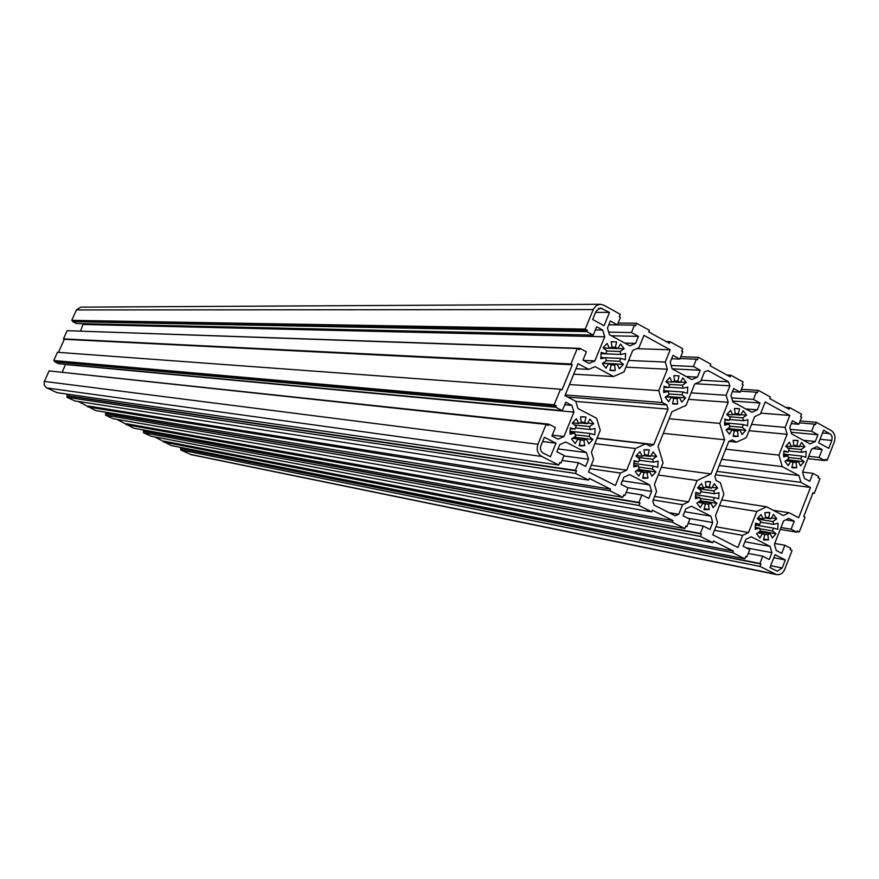 <?xml version="1.0" encoding="UTF-8"?>
<svg xmlns="http://www.w3.org/2000/svg" width="879" height="879" viewBox="0 0 879 879"><rect width="100%" height="100%" fill="white"/><g stroke="black" fill="none" stroke-linecap="round" stroke-linejoin="round"><path stroke-width="1.32" d="M592.666 319.473L596.083 311.144L600.379 307.969L609.499 312.397L604.06 325.691L592.666 319.473M595.577 312.375L609.499 312.397M785.31 559.945L782.189 567.988L777.333 571.174L769.971 567.592L775.003 554.693L785.31 559.945L773.817 557.736M831.831 440.434L828.754 448.345L818.646 442.829L823.59 430.161L831.04 434.578L832.149 437.028L831.831 440.434L820.019 439.302M540.871 445.763L544.354 437.27L555.989 443.192L550.441 456.75L543.167 453.07C540.64 451.421 539.871 448.982 540.871 445.763M555.989 443.192L542.607 441.533M754.611 416.635L760.456 413.954L765.191 401.945L789.814 415.459L785.123 427.403L787.112 434.303L778.926 455.135L782.244 466.606L798.978 475.528L800.934 482.362L810.471 487.438L798.659 517.742L789.089 512.743L783.343 515.544L766.499 506.765L756.819 511.446L748.545 532.509L742.7 535.366L737.92 547.518L712.715 534.762L717.55 522.544L715.484 515.599L723.878 494.372L720.439 482.769L716.121 480.516L714.902 476.429L728.768 441.489L732.229 439.885L736.514 442.181L746.315 437.632L754.611 416.635M736.514 442.181L728.988 441.39M742.7 535.366L714.473 530.312M748.545 532.509L715.88 526.763M756.819 511.446L719.461 505.535M766.499 506.765L721.692 499.887M789.089 512.743L773.256 510.281M810.471 487.438L715.572 474.748M800.934 482.362L716.912 471.364M798.978 475.528L719.242 465.496M782.244 466.606L721.703 459.299M778.926 455.135L725.713 449.169M787.112 434.303L749.062 430.677M785.123 427.403L751.556 424.381M789.814 415.459L760.785 413.119M620.464 473.034L615.421 485.527L588.523 471.924L593.633 459.354L591.402 452.136L600.269 430.314L596.577 418.25L577.975 408.559L575.723 401.263L564.944 395.638L578.041 363.686L588.754 369.389L595.094 366.653L613.553 376.52L623.969 371.971L632.737 350.402L638.934 347.721L643.944 335.371L670.205 349.787L665.249 362.06L667.381 369.235L658.756 390.639L662.326 402.56L666.776 404.944L668.029 409.12L653.789 444.543L650.196 446.18L645.702 443.84L635.418 448.521L626.683 470.177L620.464 473.034L589.853 468.65M626.683 470.177L591.248 465.211M635.418 448.521L594.852 443.642M645.702 443.84L597.05 438.236M653.789 444.543L597.138 438.028M668.029 409.12L575.767 401.406M666.776 404.944L567.526 396.989M662.326 402.56L565.219 394.946M658.756 390.639L569.493 384.53M667.381 369.235L625.925 367.169M665.249 362.06L628.65 360.456M670.205 349.787L636.726 348.677M613.553 376.52L573.734 374.179M588.754 369.389L575.976 368.708M678.753 514.292L675.138 515.742L654.196 505.15L652.734 501.107L656.591 491.46L654.448 484.384L663.074 462.859L658.085 446.301L671.974 411.702L686.125 405.329L694.663 384.057L700.673 381.365L704.475 371.883L708.045 370.564L728.493 381.794L729.9 385.826L726.142 395.253L728.208 402.285L719.802 423.403L724.615 439.764L711.045 473.946L697.091 480.494L688.598 501.854L682.565 504.7L678.753 514.292L668.963 512.622M682.565 504.7L653.196 499.931M688.598 501.854L654.602 496.437M697.091 480.494L658.195 475.023M711.045 473.946L661.294 467.298M724.615 439.764L663.282 433.347M719.802 423.403L669.15 418.756M728.208 402.285L688.532 399.352M726.142 395.253L691.125 392.858M729.9 385.826L695.377 383.727M728.493 381.794L701.134 380.222M600.917 353.6L605.708 353.787L606.895 350.886L603.049 347.765L607.114 343.447L609.422 348.194L611.993 347.095L611.224 341.689L616.64 341.942L615.377 347.249L617.827 348.578L620.552 344.074L624.156 348.71L620.08 351.479L620.981 354.446L625.595 353.457L625.299 359.775L620.794 358.39L619.618 361.28L623.42 364.378L619.398 368.686L617.102 363.972L614.542 365.082L615.3 370.477L612.432 370.707L609.894 370.257L611.158 364.95L608.697 363.631L605.961 368.158L602.324 363.51L606.433 360.731L605.521 357.742L620.794 358.39M603.335 347.996L609.422 348.194M611.235 341.788L616.64 341.942M611.828 347.128L615.377 347.249M603.455 348.084L617.827 348.578M617.871 348.502L624.156 348.71M606.829 350.996L620.08 351.479M600.906 353.666L620.981 354.446M606.411 360.687L619.618 361.28M617.157 364.082L623.42 364.378M602.653 363.291L617.102 363.972M611.059 364.917L614.542 365.082M609.905 370.18L615.3 370.477M602.576 363.335L608.697 363.631M600.742 357.544L605.521 357.742L600.862 358.742L601.159 352.391L605.708 353.787M570.174 428.633L574.954 429.15L576.141 426.227L572.251 423.162L576.36 418.756L578.701 423.48L581.305 422.327L580.525 416.91L586.018 417.064L584.733 422.414L587.216 423.7L589.985 419.129L593.633 423.722L589.512 426.568L590.424 429.534L595.094 428.458L594.797 434.797L590.238 433.501L589.051 436.413L592.907 439.456L588.831 443.862L586.502 439.159L583.909 440.324L584.689 445.719L580.81 445.928L579.195 445.609L580.481 440.247L577.986 438.973L575.207 443.565L571.526 438.984L575.69 436.105L574.767 433.127L570.042 434.215L570.339 427.842L574.954 429.15M572.46 422.832L578.701 423.48M582.03 416.679L586.018 417.064M581.272 422.063L584.733 422.414M579.646 422.92L587.216 423.7M587.579 423.096L593.633 423.722M574.58 424.996L589.512 426.568M575.327 427.908L590.424 429.534M569.889 431.226L590.238 433.501M575.163 434.83L589.051 436.413M574.02 437.259L592.907 439.456M573.471 437.643L586.502 439.159M579.25 439.775L583.909 440.324M579.327 445.06L584.689 445.719M572.471 438.324L577.986 438.973M569.889 432.578L574.767 433.127M663.854 387.298L668.469 387.595L669.622 384.749L665.908 381.706L669.842 377.432L672.072 382.079L674.567 380.97L673.83 375.663L679.082 375.871L677.852 381.101L680.214 382.376L682.873 377.926L686.356 382.464L682.401 385.211L683.269 388.133L687.741 387.123L687.433 393.331L683.082 392.012L681.939 394.858L685.62 397.868L681.708 402.142L679.489 397.517L677.006 398.637L677.742 403.922L674.622 404.153L672.49 403.758L673.732 398.528L671.347 397.253L668.688 401.725L665.172 397.187L669.161 394.418L668.282 391.496L663.777 392.506L664.074 386.266L668.469 387.595M665.908 381.706L672.072 382.079M674.16 375.597L679.082 375.871M674.556 380.904L677.852 381.101M672.336 381.904L680.214 382.376M680.379 382.101L686.356 382.464M669.183 384.387L682.401 385.211M668.578 387.178L683.269 388.133M663.623 390.683L683.082 392.012M668.941 393.935L681.939 394.858M666.227 396.462L685.62 397.868M666.106 396.539L679.489 397.517M673.226 398.352L677.006 398.637M672.545 403.516L677.742 403.922M665.689 396.836L671.347 397.253M663.645 391.177L668.282 391.496M633.957 461.31L638.55 461.914L639.714 459.036L635.956 456.047L639.934 451.696L642.197 456.311L644.725 455.157L643.977 449.85L649.295 449.96L648.043 455.223L650.449 456.465L653.13 451.949L656.657 456.432L652.657 459.267L653.536 462.178L658.063 461.079L657.767 467.32L653.35 466.079L652.196 468.946L655.921 471.913L651.976 476.264L649.724 471.671L647.208 472.836L647.955 478.132L643.922 478.33L642.637 478.055L643.889 472.781L641.483 471.551L638.78 476.088L635.22 471.605L639.253 468.749L638.374 465.837L633.792 466.936L634.089 460.662L638.55 461.914M636.253 455.564L642.197 456.311M646.043 449.565L649.295 449.96M644.67 454.806L648.043 455.223M643.461 455.586L650.449 456.465M650.889 455.718L656.657 456.432M637.583 457.344L652.657 459.267M639.077 460.299L653.536 462.178M633.671 463.453L653.35 466.079M638.637 467.101L652.196 468.946M638.242 469.463L655.921 471.913M637.517 469.979L649.724 471.671M642.384 472.155L647.208 472.836M642.802 477.385L647.955 478.132M636.319 470.825L641.483 471.551M633.649 465.2L638.374 465.837M724.779 419.942L729.229 420.338L730.35 417.525L726.757 414.558L730.581 410.328L732.734 414.877L735.152 413.767L734.448 408.559L739.536 408.724L738.327 413.866L740.623 415.108L743.194 410.713L746.568 415.141L742.733 417.877L743.568 420.733L747.897 419.712L747.6 425.821L743.381 424.557L742.272 427.359L745.831 430.303L742.041 434.523L739.898 430.007L737.481 431.117L738.184 436.314L734.877 436.544L733.097 436.193L734.306 431.04L732.009 429.798L729.416 434.215L726.01 429.787L729.878 427.029L729.043 424.172L724.67 425.205L724.966 419.063L729.229 420.338M726.856 414.383L732.734 414.877M735.36 408.394L739.536 408.724M735.119 413.602L738.327 413.866M733.317 414.503L740.623 415.108M740.876 414.668L746.568 415.141M729.394 416.734L742.733 417.877M729.46 419.503L743.568 420.733M724.516 422.843L743.381 424.557M729.526 426.172L742.272 427.359M727.724 428.578L745.831 430.303M727.394 428.809L739.898 430.007M733.493 430.732L737.481 431.117M733.185 435.808L738.184 436.314M726.713 429.293L732.009 429.798M724.538 423.755L729.043 424.172M695.674 492.965L700.113 493.635L701.244 490.79L697.607 487.889L701.475 483.571L703.65 488.098L706.101 486.944L705.387 481.725L710.54 481.791L709.32 486.977L711.649 488.186L714.253 483.725L717.671 488.098L713.781 490.921L714.627 493.767L719.022 492.669L718.725 498.789L714.44 497.602L713.319 500.437L716.934 503.326L713.1 507.633L710.924 503.14L708.485 504.293L709.199 509.501L705.057 509.688L704.046 509.468L705.266 504.271L702.936 503.085L700.31 507.557L696.86 503.184L700.783 500.349L699.926 497.481L695.498 498.602L695.794 492.438L700.113 493.635M697.981 487.263L703.65 488.098M707.903 481.417L710.54 481.791M706.046 486.505L709.32 486.977M705.178 487.241L711.649 488.186M712.155 487.307L717.671 488.098M698.607 488.691L713.781 490.921M700.772 491.702L714.627 493.767M695.421 494.701L714.44 497.602M700.091 498.393L713.319 500.437M700.277 500.711L716.934 503.326M699.431 501.327L710.924 503.14M703.541 503.513L708.485 504.293M704.233 508.688L709.199 509.501M698.069 502.305L702.936 503.085M695.344 496.778L699.926 497.481M783.782 451.575L788.078 452.037L789.166 449.268L785.683 446.378L789.397 442.192L791.474 446.653L793.825 445.543L793.155 440.423L798.077 440.533L796.901 445.609L799.132 446.818L801.637 442.467L804.9 446.796L801.165 449.521L801.978 452.322L806.186 451.279L805.878 457.289L801.791 456.08L800.703 458.849L804.153 461.706L800.472 465.903L798.396 461.464L796.066 462.574L796.737 467.683L793.287 467.903L791.803 467.606L792.979 462.53L790.748 461.332L788.232 465.694L784.936 461.365L788.694 458.629L787.892 455.816L783.639 456.86L783.936 450.828L788.078 452.037M785.87 446.06L791.474 446.653M794.55 440.192L798.077 440.533M793.792 445.29L796.901 445.609M792.342 446.103L799.132 446.818M799.461 446.235L804.9 446.796M787.76 448.103L801.165 449.521M788.419 450.861L801.978 452.322M783.508 454.058L801.791 456.08M788.243 457.443L800.703 458.849M787.144 459.761L804.153 461.706M786.661 460.113L798.396 461.464M791.913 462.101L796.066 462.574M791.913 467.101L796.737 467.683M785.782 460.75L790.748 461.332M783.508 455.322L787.892 455.816M755.446 523.631L759.731 524.345L760.829 521.544L757.302 518.709L761.06 514.446L763.17 518.874L765.543 517.72L764.862 512.6L769.85 512.622L768.664 517.731L770.916 518.896L773.454 514.49L776.761 518.775L772.982 521.577L773.806 524.367L778.058 523.247L777.761 529.279L773.619 528.147L772.52 530.938L776.014 533.751L772.289 538.014L770.191 533.608L767.817 534.773L768.51 539.882L764.301 540.069L763.51 539.893L764.697 534.773L762.445 533.619L759.895 538.036L756.566 533.762L760.368 530.938L759.544 528.136L755.237 529.268L755.544 523.203L759.731 524.345M757.753 517.984L763.17 518.874M767.73 512.281L769.85 512.622M765.477 517.215L768.664 517.731M764.906 517.918L770.916 518.896M771.476 517.918L776.761 518.775M757.753 519.071L772.982 521.577M760.5 522.159L773.806 524.367M755.215 525.027L773.619 528.147M759.643 528.729L772.52 530.938M760.258 531.015L776.014 533.751M759.313 531.718L770.191 533.608M762.818 533.894L767.817 534.773M763.719 539.025L768.51 539.882M757.841 532.806L762.445 533.619M755.094 527.378L759.544 528.136M700.2 370.235L672.149 368.85L691.883 379.607L697.432 377.135L700.2 370.235L693.432 366.521L696.377 359.192L697.465 359.786L698.442 357.346L680.796 356.654M698.442 357.346L710.836 364.181L710.188 365.796L730.24 376.838L730.878 375.223L726.933 375.014M696.377 359.192L680.049 358.533M693.432 366.521L671.149 365.488M697.432 377.135L686.213 376.52M730.878 375.223L743.074 381.936L742.107 384.354L743.162 384.936L740.283 392.199L733.657 388.573L730.932 395.418L732.822 401.89L751.93 412.284L757.313 409.812L760.005 403L753.457 399.418L756.325 392.177L757.368 392.759L758.324 390.342L770.334 396.967L769.707 398.561L789.122 409.262L789.749 407.669L801.56 414.174L800.626 416.558L801.648 417.118L798.835 424.282L792.418 420.766L789.771 427.524L791.594 433.874L810.108 443.95L815.327 441.478L817.953 434.753L811.603 431.27L814.394 424.139L815.404 424.689L816.338 422.316L831.127 430.468C834.753 433.039 835.819 436.83 834.336 441.818L827.15 460.31L825.249 459.288L824.766 460.552L819.074 457.476L822.162 449.543L816.8 446.631L811.581 449.103L802.582 472.144L804.395 478.429L809.79 481.307L812.888 473.352L818.591 476.418L818.096 477.682L819.997 478.703L814.306 493.317L813.042 492.647L803.736 516.555L805.01 517.226L799.297 531.916L797.374 530.927L796.879 532.202L791.122 529.224L794.242 521.214L788.804 518.379L783.519 520.961L774.432 544.233L776.267 550.518L781.739 553.298L784.87 545.266L790.639 548.232L790.144 549.518L792.067 550.496L784.76 569.284C782.947 573.251 780.244 575.02 776.651 574.602L760.005 566.439L760.961 564.01L759.917 563.483L762.763 556.209L769.257 559.505L771.916 552.671L770.081 546.386L751.226 536.761L745.853 539.387L743.151 546.266L749.71 549.595L746.853 556.89L745.799 556.363L744.843 558.802L732.723 552.693L733.372 551.067L713.451 541.014L712.803 542.651L700.475 536.443L701.453 533.982L700.376 533.432L703.299 526.06L710.001 529.455L712.737 522.533L710.836 516.127L691.366 506.194L685.829 508.82L683.049 515.797L689.828 519.225L686.884 526.631L685.807 526.082L684.818 528.554L672.314 522.247L672.962 520.599L652.394 510.216L651.735 511.875L639 505.469L640 502.964L638.89 502.403L641.901 494.932L648.823 498.437L651.636 491.416L649.658 484.889L629.551 474.616L623.837 477.253L620.981 484.318L627.98 487.867L624.958 495.371L623.837 494.811L622.826 497.316L609.905 490.801L610.586 489.131L589.326 478.407L588.644 480.088L575.492 473.462L576.525 470.935L575.371 470.353L578.459 462.761L585.612 466.386L588.512 459.267L586.458 452.608L565.68 441.994L559.78 444.631L556.846 451.806L564.076 455.465L560.967 463.079L559.813 462.497L558.78 465.035L541.772 456.465C537.552 453.718 536.278 449.663 537.948 444.28L546.101 424.414L548.287 425.535L548.848 424.172L555.385 427.535L551.913 435.995L558.066 439.137L563.966 436.511L573.943 412.097L571.866 405.384L565.757 402.197L562.307 410.636L555.781 407.252L556.341 405.9L554.166 404.769L560.538 389.232L561.989 389.99L572.339 364.741L570.9 363.983L577.239 348.534L579.393 349.688L579.942 348.348L586.403 351.809L582.964 360.181L589.029 363.423L594.863 360.917L604.73 336.778L602.686 330.043L596.665 326.757L593.248 335.097L586.809 331.614L587.359 330.273L585.205 329.109L593.523 308.914L596.698 305.354L600.368 304.288L603.763 305.167L620.321 314.286L619.299 316.77L620.431 317.396L617.388 324.856L610.323 320.978L607.444 328.021L609.477 334.756L629.858 345.843L635.583 343.381L638.429 336.382L631.441 332.559L634.462 325.12L635.583 325.735L636.594 323.252L649.405 330.317L648.735 331.965L669.435 343.359L670.106 341.722L682.686 348.666L681.697 351.117L682.796 351.71L679.83 359.071L672.995 355.325L670.194 362.269L672.149 368.861M679.83 359.071L671.611 358.731M670.106 341.722L666.282 341.623M636.594 323.252L618.124 323.054M634.462 325.12L608.762 324.791M631.441 332.559L608.675 332.119M638.429 336.382L611.355 335.778M635.583 343.381L624.76 343.074M617.388 324.856L608.784 324.747M600.368 304.288L80.659 307.134L76.407 309.946L71.748 320.352L73.045 320.978L72.726 321.692L76.605 323.56L593.248 335.097M585.205 329.109L71.748 320.352M587.359 330.273L73.045 320.978M586.809 331.614L72.726 321.692M602.686 330.043L595.369 329.911M83.252 323.703L80.604 331.009M604.73 336.778L83.527 324.472M594.863 360.917L583.348 360.39M579.942 348.348L68.672 330.735M577.239 348.534L67.123 330.68L63.442 338.887L64.31 339.305L58.453 352.369M570.9 363.983L63.442 338.887M572.339 364.741L64.31 339.305M560.538 389.232L57.443 352.292L53.751 360.522L55.058 361.137L54.74 361.851L58.651 363.686L562.307 410.636M554.166 404.769L53.751 360.522M556.341 405.9L55.058 361.137M555.781 407.252L54.74 361.851M571.866 405.384L564.714 404.758M65.529 364.335L62.255 372.048M573.943 412.097L65.606 364.543M563.966 436.511L552.265 435.138M548.848 424.172L50.597 371.081M546.101 424.414L49.092 370.916L44.192 381.925L44.247 385.178L46.268 387.672L56.926 392.638L558.78 465.035M560.967 463.079L559.648 462.892M586.458 452.608L558.022 448.927M588.512 459.267L563.889 455.937M578.459 462.761L562.033 460.475M67.54 394.166L66.98 397.297L74.924 400.967L588.644 480.088M575.371 470.353L66.892 395.627M576.525 470.935L67.573 395.957M575.492 473.462L66.98 397.297M78.407 401.505L95.668 410.57L622.826 497.316M610.586 489.131L88.197 406.043M609.905 490.801L87.801 406.933M624.958 495.371L623.694 495.174M649.658 484.889L622.409 480.802M651.636 491.416L627.595 487.669M641.901 494.932L626.156 492.416M105.996 412.273L105.546 415.152L113.347 418.756L651.735 511.875M638.89 502.403L105.447 413.504M640 502.964L106.128 413.811M639 505.469L105.546 415.152M117.017 419.393L133.729 428.194L684.818 528.554M672.962 520.599L126.389 423.733M672.314 522.247L126.005 424.623M686.884 526.631L685.675 526.411M710.836 516.127L684.664 511.732M712.737 522.533L687.828 518.214M703.299 526.06L688.18 523.379M143.804 430.029L143.431 432.688L151.1 436.237L712.803 542.651M700.376 533.432L143.343 431.062M701.453 533.982L144.013 431.369M700.475 536.443L143.431 432.688M154.968 436.973L171.141 445.521L744.843 558.802M733.372 551.067L163.923 441.126M732.723 552.693L163.538 442.005M746.853 556.89L745.678 556.66M770.081 546.386L744.92 541.761M771.916 552.671L746.216 547.826M762.763 556.209L748.216 553.407M180.964 447.455L180.678 449.938L191.182 454.674L776.651 574.602M759.917 563.483L180.591 448.323M760.961 564.01L181.25 448.62M760.005 566.439L180.678 449.938M784.87 545.266L774.751 543.431M794.242 521.214L785.804 519.852M791.122 529.224L780.959 527.521M796.879 532.202L780.233 529.389M799.297 531.916L797.132 531.553M814.306 493.317L812.855 493.119M812.888 473.352L802.604 472.089M822.162 449.543L812.712 448.565M819.074 457.476L808.757 456.333M824.766 460.552L807.845 458.662M827.15 460.31L824.952 460.069M816.338 422.316L800.143 420.953M814.394 424.139L799.396 422.854M811.603 431.27L790.287 429.326M817.953 434.753L791.122 432.248M815.327 441.478L803.395 440.291M798.835 424.282L791.298 423.623M789.749 407.669L785.672 407.362M758.324 390.342L741.436 389.287M756.325 392.177L740.689 391.166M753.457 399.418L731.658 397.879M760.005 403L732.57 401.011M757.313 409.812L745.722 408.911M740.283 392.199L732.427 391.682M598.357 308.496L602.401 308.496M770.707 565.702L782.189 567.988M829.897 433.622L822.502 432.951M593.226 309.573L76.407 309.946M537.948 444.28L44.389 381.409M541.772 456.465L46.741 387.925M775.179 574.086L190.249 454.366"/></g></svg>
